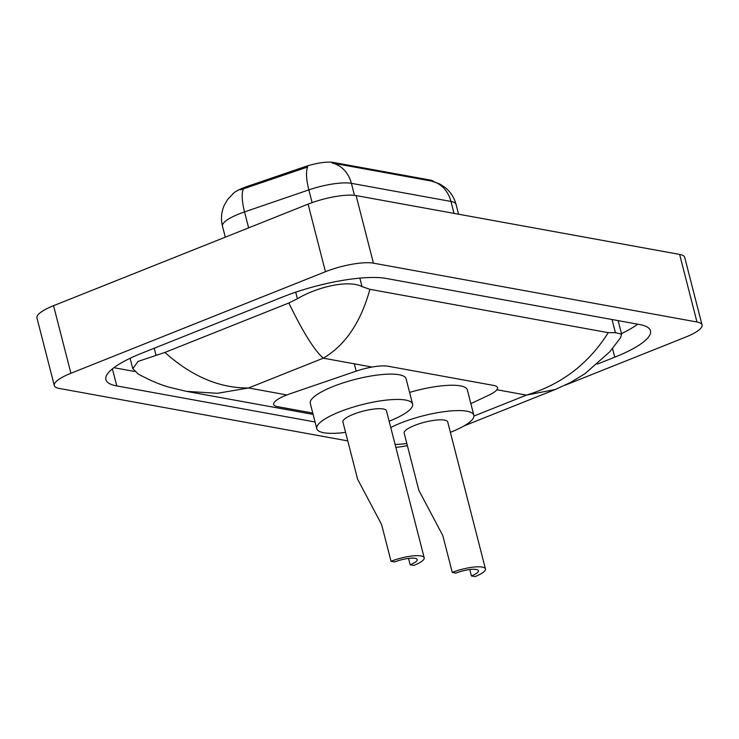 <?xml version="1.0" encoding="UTF-8"?>
<svg xmlns="http://www.w3.org/2000/svg" width="739" height="739" viewBox="0 0 739 739"><rect width="100%" height="100%" fill="white"/><g stroke="black" fill="none" stroke-linecap="round" stroke-linejoin="round"><path stroke-width="1.11" d="M470.854 403.633L488.719 395.245A26.973 6.568 165.6 0 0 497.504 387.642A26.973 6.568 165.6 0 0 493.707 385.444L388.095 366.23A26.973 6.568 165.6 0 0 356.18 371.144L290.215 393.73A26.973 6.568 165.6 0 0 286.132 395.236A26.973 6.568 165.6 0 0 273.67 404.436A26.973 6.568 165.6 0 0 277.476 406.635L312.773 413.055M232.868 193.821A24.276 5.912 -14.4 0 1 243.085 187.955A24.276 5.912 -14.4 0 1 246.761 186.597L304.486 166.838A24.276 5.912 -14.4 0 1 333.206 162.414L430.412 180.094A24.276 5.912 -14.4 0 1 433.599 181.582M407.365 445.626A35.971 8.766 -14.4 0 1 395.855 447.381M347.773 440.906L59.369 388.455A35.971 8.766 -14.4 0 1 54.298 385.527A35.971 8.766 -14.4 0 1 70.916 373.269L325.437 271.721A35.971 8.766 -14.4 0 1 373.435 263.158L696.979 322.001A35.971 8.766 -14.4 0 1 702.05 324.929A35.971 8.766 -14.4 0 1 685.441 337.196L565.039 385.222M54.298 385.527L36.95 317.946A35.971 8.766 -14.4 0 1 53.559 305.687L308.089 204.14A35.971 8.766 -14.4 0 1 356.087 195.576L679.631 254.419A35.971 8.766 -14.4 0 1 684.702 257.357L702.05 324.929M597.315 364.142L614.746 357.186A77.336 18.835 165.6 0 0 650.468 330.832A77.336 18.835 165.6 0 0 639.568 324.523L386.201 278.446A77.336 18.835 165.6 0 0 283 296.856L141.602 353.27A77.336 18.835 165.6 0 0 105.889 379.624A77.336 18.835 165.6 0 0 116.79 385.934L315.063 421.987M113.898 367.689L134.627 371.458M621.471 333.603A77.336 18.835 165.6 0 0 637.683 324.181M369.897 289.318C360.844 322.259 345.316 345.215 323.303 358.175C314.444 350.489 302.953 332.097 288.847 302.999L297.392 298.741C317.484 286.815 348.429 279.591 362.036 286.603L369.897 289.318L608.234 332.661L615.402 332.679L621.61 334.167L620.538 337.732L609.786 351.792L584.891 373.758L570.628 382.396L555.349 389.481L526.417 395.116C561.464 384.52 588.734 363.699 608.234 332.661M186.44 391.356L169.314 387.254C160.049 384.696 149.675 380.271 138.193 373.989L132.78 368.65L138.128 361.399L164.926 352.429C191.678 376.391 219.566 388.243 248.581 387.984L217.414 393.296L186.459 391.365L313.114 414.394M288.847 302.999L164.926 352.429M555.349 389.471L464.074 425.895M454.032 213.395L450.966 201.451A35.971 8.766 165.6 0 1 456.037 204.38C454.199 197.507 450.531 191.844 445.007 187.392L439.585 183.909L431.696 181.11A31.472 26.973 100.3 0 1 450.966 201.451L351.404 183.337A35.971 8.766 165.6 0 0 308.847 189.886A31.472 9.385 -108.9 0 1 307.673 167.005L240.415 189.849M431.696 181.11L332.125 163.005A31.472 26.973 -79.7 0 1 351.404 183.337L354.48 195.345M391.033 561.298L394.681 561.963A15.288 3.723 -14.4 0 1 417.23 559.571A15.288 3.723 -14.4 0 1 410.173 564.781L413.822 565.446A22.484 5.478 -14.4 0 0 424.195 557.788L386.46 410.801A22.484 5.478 165.6 0 0 353.297 414.32A22.484 5.478 165.6 0 0 342.914 421.987L357.602 479.195L381.583 524.487L391.033 561.298A22.484 5.478 -14.4 0 1 424.195 557.788M408.538 558.407L410.173 564.781M345.584 432.38A49.458 12.046 -14.4 0 1 316.782 428.694A49.458 12.046 -14.4 0 1 339.626 411.835A49.458 12.046 -14.4 0 1 412.593 404.094A49.458 12.046 -14.4 0 1 389.749 420.953A49.458 12.046 -14.4 0 1 389.13 421.193M316.782 428.694L310.278 403.346A49.458 12.046 -14.4 0 1 333.113 386.497A49.458 12.046 -14.4 0 1 406.081 378.756L412.593 404.094M452.277 572.439L455.926 573.104A15.288 3.723 -14.4 0 1 478.475 570.711A15.288 3.723 -14.4 0 1 471.417 575.921L475.066 576.586A22.484 5.478 -14.4 0 0 485.449 568.919L447.705 421.941A22.484 5.478 165.6 0 0 414.542 425.461A22.484 5.478 165.6 0 0 404.159 433.119L418.847 490.336L442.827 535.627L452.277 572.439A22.484 5.478 -14.4 0 1 485.449 568.919M469.782 569.547L471.417 575.921M390.755 427.548A49.458 12.046 -14.4 0 1 400.871 422.976A49.458 12.046 -14.4 0 1 473.838 415.235A49.458 12.046 -14.4 0 1 450.993 432.093A49.458 12.046 -14.4 0 1 450.374 432.333M406.829 443.52A49.458 12.046 -14.4 0 1 395.106 444.462M409.591 392.409A49.458 12.046 -14.4 0 1 467.325 389.887L473.838 415.235M246.761 186.597L247.075 187.826M333.206 162.414L333.418 163.245M304.486 166.838L304.801 168.058M430.412 180.094L430.625 180.926M354.295 363.81L356.18 371.144M372.087 367.052L323.303 358.175L248.581 387.984L286.021 394.792M496.876 389.739L526.417 395.116L473.93 416.057M696.979 322.001L679.631 254.419M373.435 263.158L356.087 195.576M325.437 271.721L308.089 204.14M70.916 373.269L53.559 305.687M112.402 368.853L116.79 385.934M612.539 348.568L614.746 357.186M295.711 292.191L297.392 298.741M359.865 278.132L362.036 286.603M612.021 319.516L615.402 332.679M154.211 348.235L155.984 355.154M312.117 202.625L308.847 189.886L244.535 211.908A35.971 8.766 165.6 0 0 239.085 213.922A35.971 8.766 165.6 0 0 222.476 226.18L225.293 237.173M243.39 188.953A31.472 9.385 -108.9 0 0 244.535 211.908L248.627 227.861M618.137 320.634L621.61 334.167M130.11 358.267L132.78 368.65M233.616 193.202L227.575 199.539L224.323 205.146C221.312 211.927 220.702 218.947 222.476 226.18M456.037 204.38L458.559 214.218"/></g></svg>
